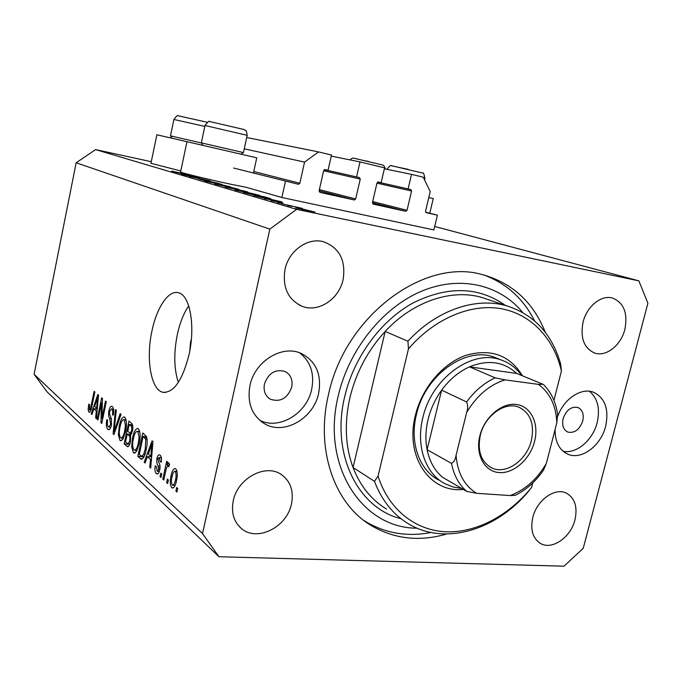 <?xml version="1.0" encoding="UTF-8"?>
<svg xmlns="http://www.w3.org/2000/svg" width="682" height="682" viewBox="0 0 682 682"><rect width="100%" height="100%" fill="white"/><g stroke="black" fill="none" stroke-linecap="round" stroke-linejoin="round"><path stroke-width="1.02" d="M285.443 181.403L281.871 197.49L433.88 229.928L437.409 215.162L426.233 212.673L425.534 211.267L430.214 191.548L423.224 177.184L411.527 174.362L408.109 188.923L410.862 189.57L411.578 191.011L407.035 210.312L405.764 211.301L373.19 204.123L372.432 202.665L376.993 182.972L378.263 181.975L381.153 182.648L384.588 167.857L360.011 161.915L356.575 176.919L359.482 177.593L360.258 179.085L355.689 198.965L354.367 199.971L319.901 192.375L319.091 190.866L323.66 170.585L324.982 169.562L328.051 170.27L331.495 155.036L318.571 151.916L304.564 162.094L299.841 183.253L298.46 184.293L233.611 168.036M180.602 171.932L180.577 172.035C180.756 172.708 208.76 179.536 230.149 184.097L246.432 187.38L281.871 197.49M244.258 148.812L304.564 162.094M246.705 137.525L318.571 151.916M324.82 169.545L328.051 170.27M324.351 169.665L356.575 176.919M331.256 156.093L360.011 161.915M378.109 181.958L381.153 182.648M405.747 211.292L372.415 202.75L405.764 211.301M377.683 182.06L408.109 188.923M384.367 168.786L411.527 174.362M425.636 212.204L437.409 215.162M191.378 339.159L190.474 342.441L189.784 350.94M429.762 213.244L433.258 198.564L428.799 197.541M180.807 170.969L150.952 163.322M180.577 172.035L186.953 141.703L156.86 134.755L150.935 163.399M186.953 141.703L256.756 157.815L253.414 173.143M151.941 331.026C145.82 358.596 150.824 389.55 162.674 392.235C173.595 393.25 182.401 380.667 189.076 354.478C195.555 325.834 189.869 294.999 178.522 292.774C168.633 289.671 156.724 307.48 151.941 331.026M188.709 305.894C183.688 313.209 179.903 322.731 177.337 334.47C173.654 353.003 173.987 368.996 178.326 382.432M264.454 383.957C263.252 390.939 265.264 396.037 270.498 399.277C280.43 402.406 287.497 398.356 291.708 387.129C292.962 379.917 290.796 374.716 285.212 371.537C275.451 368.792 268.529 372.935 264.454 383.957M563.119 418.688C561.789 425.329 563.358 429.788 567.808 432.073C574.568 433.411 579.538 429.711 582.735 420.973C584.107 414.23 582.488 409.729 577.876 407.478C571.192 406.276 566.273 410.018 563.119 418.688M557.799 416.165C563.878 398.919 581.013 387.478 593.195 392.124C605.036 397.717 609.179 409.106 605.642 426.293C600.953 445.806 581.414 460.444 567.791 454.169C559.266 450.086 555.029 441.876 555.08 429.541M589.504 391.28C597.73 398.322 600.271 408.782 597.151 422.644C592.88 440.146 576.452 454.169 563.144 451.296M249.953 385.518C247.003 402.687 251.786 415.372 264.318 423.599C283.755 435.713 313.601 418.612 318.622 393.395C321.904 374.725 316.184 361.443 301.461 353.549C282.467 344.291 254.718 361.102 249.953 385.518M259.654 420.231C279.057 430.393 306.84 413.514 311.657 389.448C314.666 373.779 310.651 361.562 299.603 352.807M545.319 332.356C533.29 302.271 512.395 283.047 482.643 274.693C424.562 257.378 345.041 315.681 328.511 394.528C315.391 449.293 334.12 502.932 370.232 524.944C393.599 538.985 419.089 542.002 446.727 533.997M233.261 500.741C231.002 512.736 233.841 522.097 241.795 528.823C257.523 542.122 287.037 526.922 291.461 503.989C293.951 491.049 290.575 481.228 281.316 474.51C265.656 463.266 237.558 478.218 233.261 500.741M532.795 517.433C530.17 529.871 532.804 538.575 540.681 543.554C552.232 550.323 570.86 537.194 574.969 519.786C577.748 506.922 574.892 498.048 566.392 493.146C555.02 487.187 536.819 500.136 532.795 517.433M583.067 322.057C580.058 338.093 584.022 348.451 594.96 353.148C606.358 356.942 621.012 345.169 624.848 329.44C628.028 312.927 623.791 302.433 612.121 297.94C600.987 294.888 586.784 306.533 583.067 322.057M285.008 269.407C282.288 287.446 288.043 299.765 302.279 306.354C318.554 312.774 339.082 299.1 343.097 279.663C346.047 260.43 339.517 247.788 323.498 241.743C307.829 237.208 288.793 250.678 285.008 269.407M218.965 556.742L564.031 566.179L583.255 548.26L647.9 303.2L638.838 280.839L296.602 209.34L269.833 229.135L202.528 533.563L218.965 556.742L47.007 391.783L34.1 374.282L202.528 533.563M199.869 178.241L182.819 174.524L210.397 180.977L189.545 176.519L199.843 178.36M204.95 180.636L198.445 178.812L219.306 183.569L204.95 180.636M204.975 181.071L222.085 184.396L209.468 182.026L230.371 186.817L204.975 181.071M214.847 184.029L221.002 184.924L238.734 189.281L214.847 184.029M235.034 189.997L241.096 190.832L259.637 195.393L235.034 189.997M253.721 195.461L281.939 201.889L264.471 198.641L269.023 199.366L253.721 195.461M304.146 210.38L308.452 211.318L304.146 210.38M434.707 226.467L638.838 280.839M151.293 161.702L95.599 149.597L296.602 209.34M299.824 208.342L314.956 212.093L295.69 207.882L299.807 208.436M287.608 205.495L291.819 206.416L287.608 205.495M282.297 203.901L302.331 208.377L282.297 203.901M277.71 202.571L281.871 203.483L277.71 202.571M282.928 203.006L271.112 200.585L282.902 203.117M263.363 197.388L243.338 192.401L265.673 197.132L270.72 198.692L263.363 197.388M225.324 187.081L247.643 191.906L225.324 187.081M173.467 171.77L198.061 177.371L181.497 174.14L186.024 174.942L182.154 173.799L173.467 171.77M171.668 171.105L192.315 175.692L171.651 171.199M101.49 402.823L97.935 419.976L97.202 419.302L101.652 397.777L102.445 398.459L101.916 418.381L105.505 401.067L106.264 401.715L101.754 423.462L100.953 422.729L101.49 402.823L102.326 402.9M111.464 424.997C110.714 428.262 109.717 429.822 108.464 429.694L107.773 429.285C106.281 427.563 105.966 424.349 106.835 419.643L107.662 420.044C107.091 423.334 107.33 425.585 108.37 426.779L108.864 427.068L110.672 424.366L109.666 418.526C108.583 416.873 108.327 414.272 108.915 410.726C109.606 407.623 110.561 406.122 111.754 406.242L112.334 406.566C113.724 408.007 114.039 410.871 113.28 415.176L112.436 414.775C112.939 411.954 112.735 410.078 111.822 409.166L111.371 408.91L109.674 411.451L109.452 413.897L111.405 418.688L111.464 424.997M121.038 414.341L113.928 434.562L113.11 433.812L115.471 409.584L116.29 410.274L114.022 431.553L120.194 413.624L121.038 414.341M119.947 440.393L118.378 434.775L119.205 426.369C120.305 420.479 121.976 417.316 124.218 416.881L124.815 417.214C126.716 420.248 126.954 425.048 125.514 431.621L122.99 439.055L120.603 440.785L119.947 440.393L121.72 440.538M133.357 452.643L131.686 446.804L132.521 438.142C133.655 432.115 135.403 428.884 137.755 428.449L138.403 428.816C140.432 431.996 140.697 436.957 139.205 443.718L136.571 451.331L134.081 453.07L133.357 452.643L135.3 452.788M147.397 456.616L145.121 463.018L144.183 462.157L152.06 440.845L152.964 441.612L150.696 468.099L149.742 467.23L150.483 459.378L147.397 456.616L151.651 456.931M177.729 488.448L176.945 492.046L175.922 491.108L176.706 487.519L177.729 488.448M95.599 149.597L76.162 162.776L269.833 229.135M76.162 162.776L34.1 374.282M176.536 480.512C175.675 485.209 174.294 487.724 172.367 488.048L171.719 487.664C170.031 484.962 169.809 481.023 171.046 475.848C171.898 471.253 173.279 468.798 175.189 468.491L175.803 468.841C177.508 471.433 177.755 475.328 176.536 480.512M168.369 479.983L167.602 483.521L166.613 482.617L167.371 479.088L168.369 479.983M165.786 470.768L163.791 480.043L162.81 479.156L166.664 461.279L167.644 462.132L167.03 464.996L168.684 462.72L169.613 464.604L168.684 466.855L167.908 465.84L166.749 467.264L165.786 470.768M161.745 473.999L160.995 477.494L160.031 476.616L160.781 473.129L161.745 473.999M159.75 469.907C159.102 472.745 158.181 474.109 156.979 473.981L156.272 473.555C154.976 472.149 154.635 469.583 155.223 465.857L156.238 466.394L157.312 471.364L158.693 469.48L158.13 465.891C156.903 464.28 156.51 461.791 156.962 458.415C157.551 455.883 158.386 454.689 159.469 454.851L160.151 455.235C161.421 456.411 161.787 458.739 161.259 462.217L160.227 461.688L159.145 457.494L157.985 458.901L158.821 462.592C160.014 464.161 160.321 466.599 159.75 469.907M146.161 449.677C145.121 455.44 143.493 458.628 141.302 459.233L137.832 456.369L142.802 432.934L146.519 436.625C147.491 440.393 147.372 444.749 146.161 449.677M130.518 441.646C129.819 445.022 128.821 446.701 127.517 446.701L124.167 443.897L128.958 421.109L131.481 423.258C132.854 424.468 133.195 427.043 132.513 430.981L130.577 435.005L130.518 441.646M93.869 408.714L91.959 414.52L91.209 413.838L97.824 394.511L98.54 395.117L96.375 418.552L95.616 417.853L96.315 410.905L93.869 408.714L97.253 409.038M88.89 412.047L88.131 409.592L88.771 404.153L89.538 404.511L89.436 409.609L90.467 408.663L94.142 391.357L94.866 391.98L91.9 406.387C91.328 409.882 90.45 411.843 89.265 412.269L89.828 412.141M177.141 491.185L175.922 491.108M173.509 487.775L171.719 487.664M172.239 475.925L171.046 475.848M175.214 471.415L174.899 471.236C173.578 471.654 172.631 473.487 172.06 476.735C171.148 480.281 171.233 483.069 172.307 485.098L172.631 485.286C173.953 484.868 174.899 483.035 175.479 479.778C176.391 476.207 176.297 473.419 175.214 471.415L177.056 471.543M176.672 479.855L175.479 479.778M167.781 482.694L166.613 482.617M163.961 479.224L162.81 479.156M169.383 465.167L167.03 464.996M169.034 466.011L168.087 465.942M161.165 476.684L160.031 476.616M158.054 473.675L156.272 473.555M159.818 469.557L158.693 469.48M160.065 467.767L158.821 467.673M158.088 458.5L156.962 458.415M161.319 461.765L160.227 461.688M161.412 457.92L159.648 457.793M145.394 462.243L144.183 462.157M150.765 467.298L149.742 467.23M151.438 459.446L150.483 459.378M150.603 447.886L148.292 454.101L150.782 456.309L151.984 443.718L150.603 447.886M152.777 443.786L151.984 443.718M151.702 456.377L150.782 456.309M142.666 458.824L140.339 458.654M143.962 456.821L137.832 456.369M143.109 436.446L139.299 454.434L141.737 456.36L143.697 454.314L145.266 448.841L145.752 439.276L143.109 436.446L146.562 436.736M146.937 437.938L144.627 437.75M147.142 439.387L145.752 439.276M146.315 448.927L145.266 448.841M144.916 454.408L143.697 454.314M132.785 446.889L131.686 446.804M133.527 438.228L132.521 438.142M137.832 431.544L137.321 431.254C135.522 431.68 134.209 434.238 133.374 438.944C132.274 443.854 132.453 447.511 133.928 449.932L134.448 450.231C136.204 449.873 137.5 447.409 138.344 442.865L139.094 437.264L137.832 431.544L139.801 431.715M140.1 437.35L139.094 437.264M139.367 442.95L138.344 442.865M129.75 444.349L124.167 443.897M129.239 424.502L127.807 431.331L130.168 433.147L131.583 430.623C132.027 427.853 131.711 426.207 130.62 425.687L129.239 424.502L132.513 424.792M132.564 430.709L131.583 430.623M131.814 433.283L130.168 433.147M127.244 433.999L125.556 441.996L128.097 443.948L129.665 440.904C130.177 437.955 129.878 436.105 128.787 435.372L127.244 433.999L131.251 434.34M130.646 440.981L129.665 440.904M129.844 444.093L128.097 443.948M119.418 434.86L118.378 434.775M120.151 426.455L119.205 426.369M124.26 419.865L123.792 419.601C122.078 420.027 120.816 422.533 120.006 427.128C118.941 431.902 119.103 435.448 120.492 437.759L120.97 438.032C122.632 437.665 123.877 435.261 124.695 430.819L125.428 425.38L124.26 419.865L126.127 420.035M126.383 425.466L125.428 425.38M125.659 430.905L124.695 430.819M114.158 433.905L113.11 433.812M114.96 431.629L114.022 431.553M109.487 429.43L107.773 429.285M111.575 424.443L110.672 424.366M109.828 410.811L108.915 410.726M113.34 414.861L112.436 414.775M113.579 409.336L111.822 409.166M98.063 419.379L97.202 419.302M102.794 418.458L101.916 418.381M101.891 422.814L100.953 422.729M92.155 413.923L91.209 413.838M96.435 417.93L95.616 417.853M97.074 410.982L96.315 410.905M96.563 400.811L94.619 406.438L96.597 408.186L97.722 397.043L96.563 400.811M98.361 397.112L97.722 397.043M97.33 408.262L96.597 408.186M91.03 409.865L88.131 409.592M91.354 408.748L90.467 408.663M308.392 210.866L311.538 211.207L296.883 208.001L308.366 210.951M270.822 199.698L277.463 200.934L266.73 198.496L270.797 199.817M264.394 196.945L246.62 193.177L262.357 197.089L268.103 198.104L264.394 196.945M251.385 193.841L256.014 194.447L236.228 190.099L251.377 193.918M243.329 191.105L245.23 191.369L244.386 190.909M244.344 191.079L236.143 189.229L243.338 191.037M234.514 188.931L225.768 187.021L234.514 188.931M230.593 187.738L235.307 188.385L216.1 184.166L230.576 187.806M187.729 175.274L194.029 176.502L187.712 175.351M172.009 138.25L170.483 135.854L201.386 142.973M202.929 145.385L201.326 142.853L243.44 152.589L247.174 135.334L205.001 125.505M463.359 489.42C430.095 493.308 404.639 456.616 415.398 415.338C422.005 387.879 442.848 363.336 465.883 355.331C490.852 348.272 509.727 355.1 522.489 375.816M498.542 358.928L494.279 357.206C465.695 346.089 425.065 375.057 416.421 414.571C409.353 442.678 419.404 470.461 439.029 480.188M407.938 341.205L408.458 348.894C434.553 318.392 470.904 303.345 501.151 308.699C531.423 314.189 553.997 338.732 561.431 371.051L560.655 363.966C551.951 333.779 533.827 314.359 506.283 305.698C475.533 296.9 436.395 310.139 407.938 341.205L385.185 331.435C367.803 350.36 356.038 372.483 349.892 397.802C344.24 423.13 345.288 446.369 353.054 467.52L374.478 481.339C381.741 500.366 393.028 514.501 408.339 523.733C444.459 545.779 495.473 530.451 527.834 492.148L531.619 487.34C508.849 515.566 476.351 533 445.815 531.789C415.372 530.426 388.612 509.582 378.058 476.053L374.478 481.339M522.719 312.475C499.804 284.641 460.222 274.982 421.519 291.214C382.883 307.454 349.031 349.346 338.298 395.645C320.813 466.028 362.312 528.499 417.094 528.183M484.152 275.085C506.547 283.456 523.358 298.725 534.586 320.881M408.458 348.894L378.058 476.053M561.431 371.051L553.92 400.343M532.753 482.941L531.619 487.34M431.041 532.489C406.958 537.118 384.818 533.273 364.623 520.963L363.728 520.392M489.446 300.02L481.603 297.369C451.296 288.682 412.934 301.384 385.185 331.435L353.054 467.52C360.275 486.096 371.426 499.94 386.515 509.053M534.586 441.356C530.11 459.25 513.716 473.845 499.096 472.583C484.408 471.586 475.124 454.417 479.855 435.841C484.365 417.239 501.705 402.482 516.283 404.452C530.937 406.148 539.266 423.488 534.586 441.356M480.298 435.312C477.247 450.998 481.023 461.842 491.62 467.852C505.831 475.098 526.794 460.384 531.38 440.478C534.662 424.102 530.494 413.011 518.874 407.188C504.961 401.187 484.74 415.679 480.298 435.312M461.697 488.448L453.283 487.042L445.431 483.964C425.721 474.212 415.662 446.241 422.806 417.904C431.553 378.067 472.438 348.809 501.125 359.968C509.48 362.875 516.317 368.041 521.636 375.467M466.624 401.979L441.621 390.155L427.103 449.711L451.475 463.359C453.811 462.311 455.346 459.634 456.062 455.337C457.52 473.078 464.374 485.737 476.641 493.299L510.187 495.575C525.089 489.966 537.152 479.216 546.384 463.325L556.827 422.729C556.06 405.637 549.931 392.858 538.448 384.375L505.047 379.865C489.463 384.818 476.658 395.705 466.65 412.508C467.988 408.467 467.98 404.963 466.624 401.979C474.723 390.914 484.237 382.866 495.158 377.828L469.514 366.848L516.717 373.438C503.819 361.579 488.09 359.38 469.514 366.848C458.816 371.681 449.515 379.448 441.621 390.155C435.227 399.038 430.717 408.774 428.1 419.362C425.577 429.95 425.244 440.069 427.103 449.711C429.515 461.356 434.605 470.503 442.362 477.161L453.777 483.819M546.384 463.325L543.52 470.111C535.805 481.347 526.419 489.744 515.362 495.294L510.187 495.575M543.545 384.571C551.192 392.295 555.881 402.227 557.62 414.375L556.827 422.729M538.448 384.375L543.094 384.316L516.717 373.438M495.158 377.828L505.047 379.865M466.65 412.508L456.062 455.337M476.641 493.299L466.838 491.449C458.986 484.672 453.862 475.303 451.475 463.359M442.362 477.161L466.838 491.449M253.764 171.506L299.841 183.253M354.367 199.971L319.099 190.832L354.35 199.971M319.372 189.622L355.689 198.965M323.618 170.773L360.258 179.085M324.317 169.682L359.482 177.593M372.687 201.565L407.035 210.312M376.95 183.134L411.578 191.011M377.658 182.077L410.862 189.57M160.057 466.028L158.13 465.891M152.316 449.148L151.438 449.08M128.651 446.309L126.639 446.156M132.76 425.883L130.62 425.687M130.739 435.534L128.787 435.372M116.085 428.424L115.088 428.339M111.405 418.688L109.666 418.526M97.918 401.86L97.219 401.792M91.976 405.995L91.149 405.909M204.813 126.4L173.893 119.469M354.674 158.412L382.738 165.035C383.378 165.948 383.685 163.995 385.211 168.957M424.511 179.826L424.903 178.147L423.462 177.67M393.881 170.739L387.419 169.409M392.747 165.999L422.533 173.032C423.232 172.196 424.025 173.893 424.912 178.104M400.76 518.644C357.82 508.03 330.642 453.837 344.768 396.387C354.001 356.891 380.957 320.446 413.318 302.799C448.065 285.732 478.738 286.593 505.353 305.383M165.283 392.517L162.674 392.235M269.254 398.501L270.498 399.277M567.202 431.8L567.808 432.073M566.273 453.445L567.791 454.169M261.274 421.57L264.318 423.599M364.623 520.963L370.232 524.944M239.876 527.152L241.795 528.823M539.547 542.881L540.681 543.554M593.528 352.637L594.96 353.148M299.074 304.922L302.279 306.354M174.899 471.236L177.022 471.381M172.631 485.286L175.095 485.439M167.908 465.84L169.068 465.925M157.542 471.373L159.315 471.501M159.145 457.494L161.37 457.665M142.035 456.386L144.098 456.539M134.081 453.07L134.542 453.104M137.321 431.254L139.742 431.467M134.448 450.231L137.073 450.435M123.792 419.601L126.085 419.814M120.97 438.032L123.433 438.236M109.094 427.085L110.834 427.239M111.371 408.91L113.544 409.115M89.606 409.712L91.038 409.848M170.483 135.854L173.901 119.444C176.416 116.034 177.883 114.823 178.292 115.821L207.337 122.274M368.612 161.446C350.838 158.275 354.666 156.562 349.857 159.861M408.041 169.306L391.621 165.871C391.246 164.771 389.661 165.914 386.873 169.298M240.934 154.158L243.406 152.589M201.326 142.853L205.009 125.462C207.797 121.797 209.451 120.509 209.971 121.618L244.071 129.52C245.631 131.021 246.193 128.685 247.182 135.292M506.283 305.698L489.42 300.012M489.744 466.838L491.62 467.852M501.125 359.968L494.279 357.206"/></g></svg>
